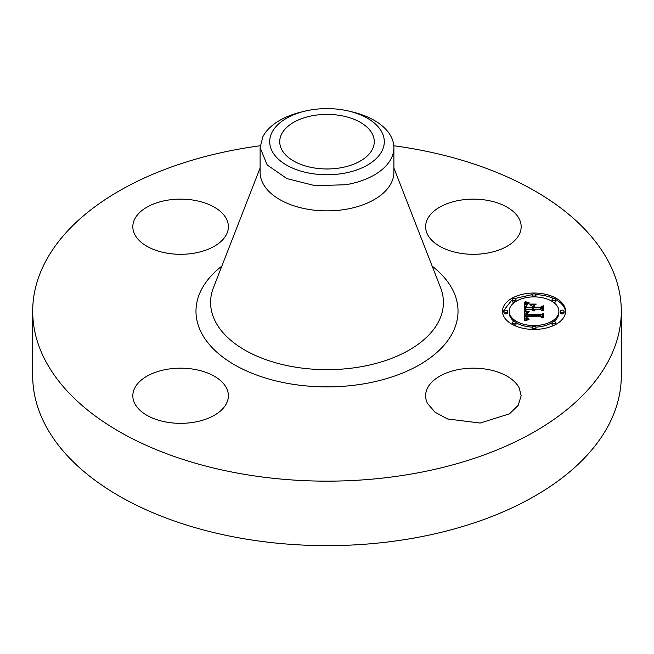 <?xml version="1.0" encoding="UTF-8"?>
<svg xmlns="http://www.w3.org/2000/svg" width="654" height="654" viewBox="0 0 654 654"><rect width="100%" height="100%" fill="white"/><g stroke="black" fill="none" stroke-linecap="round" stroke-linejoin="round"><path stroke-width="0.98" d="M519.235 387.994L521.164 395.76L518.156 405.398L509.499 413.818L480.183 423.056L447.557 418.961L435.139 412.282L427.544 403.518A47.775 27.582 180 0 1 425.615 395.76A47.775 27.582 180 0 1 466.596 368.455A47.775 27.582 180 0 1 519.235 387.994M393.806 145.76A294.3 169.909 180 0 1 621.3 311.239L621.3 375.731A294.3 169.909 180 0 1 409.854 538.773A294.3 169.909 180 0 1 32.7 375.731L32.7 311.239A294.3 169.909 180 0 1 244.146 148.196A294.3 169.909 180 0 1 260.194 145.76M621.3 311.239A294.3 169.909 180 0 1 409.854 474.281A294.3 169.909 180 0 1 32.7 311.239M194.058 422.222A47.775 27.582 180 0 1 132.836 395.76A47.775 27.582 180 0 1 167.154 369.289A47.775 27.582 180 0 1 228.385 395.76A47.775 27.582 180 0 1 194.058 422.222M134.765 234.484A47.775 27.582 180 0 1 132.836 226.717A47.775 27.582 180 0 1 173.817 199.413A47.775 27.582 180 0 1 226.456 218.951A47.775 27.582 180 0 1 228.385 226.717A47.775 27.582 180 0 1 187.404 254.022A47.775 27.582 180 0 1 134.765 234.484M459.942 200.255A47.775 27.582 180 0 1 521.164 226.717A47.775 27.582 180 0 1 486.846 253.188A47.775 27.582 180 0 1 425.615 226.717A47.775 27.582 180 0 1 459.942 200.255M534.032 329.444A31.531 18.206 180 0 1 502.501 311.239A31.531 18.206 180 0 1 534.032 293.033A31.531 18.206 180 0 1 565.563 311.239A31.531 18.206 180 0 1 534.032 329.444L534.032 328.619A1.913 1.104 180 0 1 532.119 327.515A1.913 1.104 180 0 1 534.032 326.411A1.913 1.104 180 0 1 535.937 327.515A1.913 1.104 180 0 1 534.032 328.619M565.53 312.015A31.531 18.206 0 0 0 555.867 299.663M553.832 298.633A31.531 18.206 0 0 0 535.847 294.627M532.209 294.627L514.232 298.633M512.188 299.663L502.525 312.015M393.888 147.681L393.888 172.255A66.888 38.619 180 0 1 345.835 209.313A66.888 38.619 180 0 1 260.112 172.255L260.112 147.681L267.192 164.972L286.91 178.599L315.114 185.687L345.835 184.739A66.888 38.619 180 0 0 391.182 158.554A66.888 38.619 0 0 0 393.888 147.681A66.888 38.619 0 0 0 352.98 112.104L349.252 111.196A57.299 33.084 0 0 0 304.748 111.196A57.299 33.084 0 0 0 272.023 132.361A57.299 33.084 0 0 0 310.871 173.416A57.299 33.084 0 0 0 381.977 150.992A57.299 33.084 0 0 0 349.252 111.196M535.806 327.106A24.844 14.347 0 0 0 552.058 322.667M553.554 321.67A24.844 14.347 0 0 0 558.876 312.8L558.876 311.239A24.844 14.347 180 0 1 534.032 325.578A24.844 14.347 180 0 1 509.188 311.239A24.844 14.347 180 0 1 534.032 296.891A24.844 14.347 180 0 1 558.876 311.239M509.188 311.239L509.188 312.8A24.844 14.347 0 0 0 514.502 321.67M516.006 322.667A24.844 14.347 0 0 0 532.25 327.106M503.932 311.239L503.932 312.8A1.913 1.104 0 0 0 505.844 313.904A1.913 1.104 0 0 0 507.749 312.8L507.749 311.239A1.913 1.104 180 0 1 505.844 312.342A1.913 1.104 180 0 1 503.932 311.239A1.913 1.104 180 0 1 505.844 310.135A1.913 1.104 180 0 1 507.749 311.239M535.806 296.932A1.913 1.104 0 0 0 535.937 296.524L535.937 294.962A1.913 1.104 180 0 1 534.032 296.066A1.913 1.104 180 0 1 532.119 294.962A1.913 1.104 180 0 1 534.032 293.859A1.913 1.104 180 0 1 535.937 294.962M532.119 294.962L532.119 296.524A1.913 1.104 0 0 0 532.25 296.932M512.188 299.728A1.913 1.104 180 0 1 514.101 298.625A1.913 1.104 180 0 1 516.006 299.728A1.913 1.104 180 0 1 514.101 300.832A1.913 1.104 180 0 1 512.188 299.728L512.188 301.29A1.913 1.104 0 0 0 514.101 302.393A1.913 1.104 0 0 0 514.502 302.369M516.006 301.363A1.913 1.104 0 0 0 516.006 301.29L516.006 299.728M560.306 311.239L560.306 312.8A1.913 1.104 0 0 0 562.219 313.904A1.913 1.104 0 0 0 564.124 312.8L564.124 311.239A1.913 1.104 180 0 1 562.219 312.342A1.913 1.104 180 0 1 560.306 311.239A1.913 1.104 180 0 1 562.219 310.135A1.913 1.104 180 0 1 564.124 311.239M553.554 302.369A1.913 1.104 0 0 0 553.963 302.393A1.913 1.104 0 0 0 555.875 301.29L555.875 299.728A1.913 1.104 180 0 1 553.963 300.832A1.913 1.104 180 0 1 552.05 299.728A1.913 1.104 180 0 1 553.963 298.625A1.913 1.104 180 0 1 555.875 299.728M552.05 299.728L552.05 301.29A1.913 1.104 0 0 0 552.058 301.363M532.119 327.515L532.119 329.068A1.913 1.104 0 0 0 532.209 329.412M535.847 329.412A1.913 1.104 0 0 0 535.937 329.068L535.937 327.515M512.188 322.741A1.913 1.104 180 0 1 514.101 321.645A1.913 1.104 180 0 1 516.006 322.741A1.913 1.104 180 0 1 514.101 323.844A1.913 1.104 180 0 1 512.188 322.741L512.188 324.302A1.913 1.104 0 0 0 512.188 324.368M514.232 325.406A1.913 1.104 0 0 0 516.006 324.302L516.006 322.741M552.05 322.741A1.913 1.104 180 0 1 553.963 321.645A1.913 1.104 180 0 1 555.875 322.741A1.913 1.104 180 0 1 553.963 323.844A1.913 1.104 180 0 1 552.05 322.741L552.05 324.302A1.913 1.104 0 0 0 553.832 325.406M555.867 324.368A1.913 1.104 0 0 0 555.875 324.302L555.875 322.741M260.112 147.681L262.818 136.817A66.888 38.619 180 0 1 301.02 112.104L304.748 111.196M524.598 311.23L528.775 312.383L526.168 313.348L525.832 315.179L540.776 315.277L542.272 314.337L542.272 317.967L540.662 316.855L526.952 316.855L527.214 318.334L529.151 319.185L527.091 318.637L526.593 316.945L525.922 316.855L526.298 318.907L529.004 319.61L524.737 320.762L524.598 311.23M525.464 310.732L529.487 311.884L525.464 311.018M527.615 312.857L526.961 314.631L540.817 314.639L543.409 313.372L543.409 317.435L543.033 313.806L540.923 314.876L526.568 314.876L526.723 313.421L527.615 312.857M524.598 310.503L524.598 302.238L528.726 303.546L526.2 304.69L525.742 307.838L532.192 307.838L532.192 307.347L526.495 307.347L526.674 304.968L527.901 304.036L526.944 305.091L526.871 307.151L532.192 307.151L532.192 305.949L529.863 304.674L535.634 304.674L533.345 306.015L533.345 307.838L540.294 307.838L542.084 306.816L542.084 310.724L540.294 309.424L534.367 309.424L534.874 310.65L533.345 309.424L534.146 311.002L532.757 310.429L532.192 309.424L526.372 309.424L524.598 310.503L524.598 303.799L525.424 304.151L525.424 302.589M525.44 301.641L529.65 303.072L525.44 301.903M530.345 304.094L536.296 304.094L530.345 304.306M534.506 305.516L534.506 307.151L540.4 307.151L543.409 305.753L543.409 310.356L543.033 306.195L540.564 307.347L534.13 307.347L534.506 305.516M340.309 167.865A47.268 27.288 180 0 1 279.732 141.681A47.268 27.288 180 0 1 313.691 115.496A47.268 27.288 180 0 1 374.268 141.681A47.268 27.288 180 0 1 340.309 167.865M526.568 311.868L526.568 313.053M526.208 313.315L524.622 312.8M524.794 311.288L524.794 312.849M526.748 311.925L526.748 312.964M526.936 311.974L526.936 312.882M527.132 312.032L527.132 312.816M527.345 312.081L527.345 312.751M527.557 312.138L527.557 312.694M527.786 312.187L527.786 312.645M525.791 314.746L525.783 316.168M525.8 314.893L525.791 316.307M525.816 315.032L525.8 316.454M525.832 315.179L525.816 316.593M540.776 315.277L540.776 316.83L525.832 316.74M542.272 317.967L542.272 315.898L540.776 316.83M526.936 317.419L526.936 318.49M526.985 317.869L526.985 318.547M527.026 317.999L527.026 318.58M527.075 318.122L527.075 318.621M527.14 318.236L527.14 318.67M526.593 316.945L526.593 317.664M525.865 318.016L525.841 319.389M525.898 318.196L525.865 319.577M525.955 318.359L525.898 319.749M526.02 318.514L525.955 319.92M526.094 318.653L526.02 320.068M526.192 318.784L526.094 320.215M526.298 318.907L526.298 320.313M526.421 319.013L526.421 320.28M526.56 319.111L526.56 320.247M526.715 319.193L526.715 320.207M526.887 319.275L526.887 320.166M527.083 319.34L527.083 320.117M527.296 319.405L527.296 320.059M527.533 319.463L527.533 320.01M527.786 319.504L527.786 319.953M543.409 317.435L543.033 315.114M543.033 315.367L543.033 317.623M526.56 314.157L526.56 314.713M526.568 314.026L526.568 314.876M526.658 313.585L526.658 314.876M526.723 313.421L526.723 314.876M526.813 313.291L526.928 314.738M526.936 313.168L526.936 314.116M527.083 313.07L527.083 313.544M525.603 302.663L525.424 304.151M525.775 302.728L525.603 304.224M525.939 302.794L525.775 304.29M526.241 302.9L525.939 304.355M526.511 302.99L526.511 304.429M526.83 303.08L526.83 304.233M527.018 303.129L527.018 304.143M527.214 303.186L527.214 304.053M527.435 303.243L527.435 303.971M525.751 306.317L525.751 307.543M525.742 307.838L525.742 309.391L532.192 309.391L532.192 307.838M526.454 305.753L526.454 306.71M526.503 305.467L526.486 307.135M526.576 305.205L526.503 307.028M526.674 304.968L526.576 306.767M526.805 304.748L526.805 305.998M526.805 306.44L526.805 307.347L526.674 306.522M526.969 304.56L526.969 305.034M526.813 306.603L526.813 307.347M533.345 306.236L532.192 306.236M533.345 307.838L533.345 309.391L540.294 309.391L540.294 307.838M542.084 310.724L542.084 308.377L540.294 309.391M534.4 309.661L534.4 310.323M534.441 309.783L534.441 310.356M534.498 309.89L534.498 310.405M534.563 310.004L534.563 310.462M534.653 310.11L534.653 310.519M533.321 309.661L533.321 310.748M533.329 309.808L533.329 310.756M533.362 309.955L533.362 310.764M533.411 310.094L533.411 310.789M533.484 310.225L533.484 310.822M533.582 310.356L533.582 310.854M533.697 310.478L533.697 310.887M543.409 310.356L543.033 307.486M543.033 307.756L543.033 310.552M432.163 266.121A131.021 75.643 180 0 1 363.886 383.824A131.021 75.643 180 0 1 219.507 354.484A131.021 75.643 180 0 1 221.837 266.121M393.888 167.964L440.575 287.695A116.42 67.215 180 0 1 359.774 366.951A116.42 67.215 180 0 1 213.425 287.695L260.112 167.964M534.032 296.066L534.032 296.891M514.101 300.832L514.101 302.393M514.101 323.844L514.101 325.34M524.819 302.336L524.819 303.897M525.031 302.426L525.031 303.987M525.227 302.516L525.227 304.069M527.664 303.301L527.664 303.881M527.909 303.358L527.909 303.799"/></g></svg>
